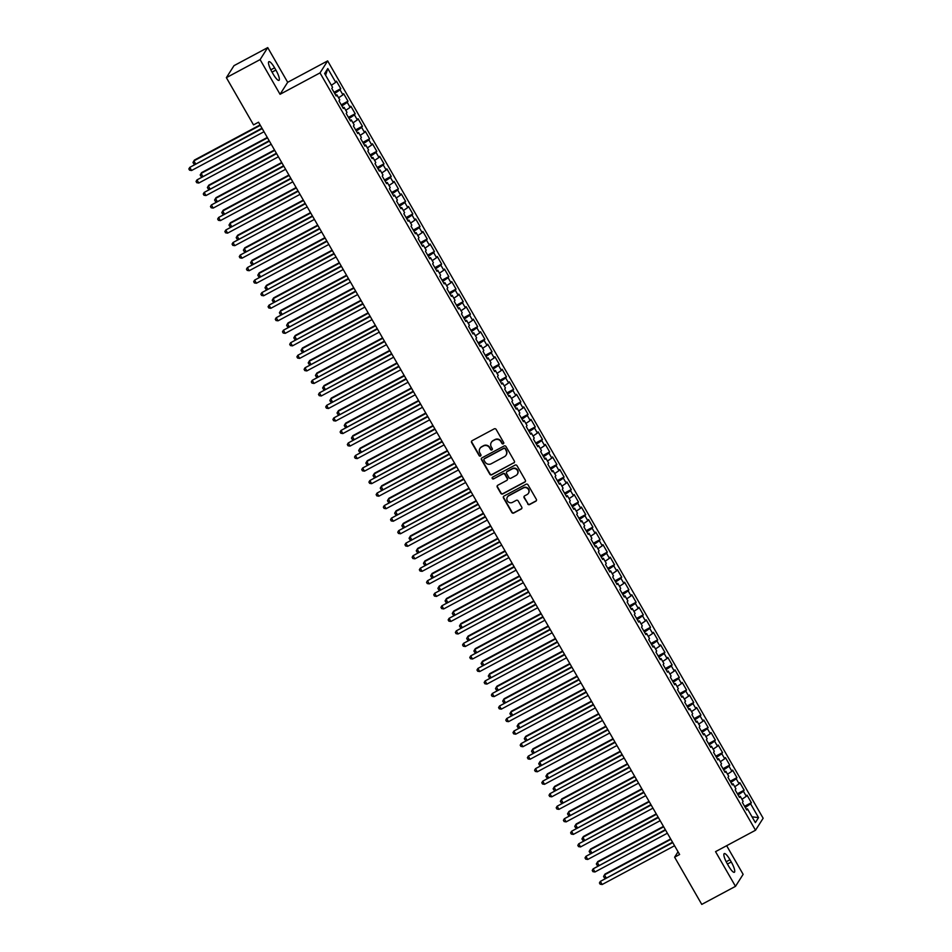 <?xml version="1.0" encoding="UTF-8"?>
<svg xmlns="http://www.w3.org/2000/svg" width="952" height="952" viewBox="0 0 952 952"><rect width="100%" height="100%" fill="white"/><g stroke="black" fill="none" stroke-linecap="round" stroke-linejoin="round"><path stroke-width="1.43" d="M503.299 443.81A1 0.964 -147.5 0 0 503.656 442.49L496.147 429.435A1.428 1.38 -147.5 0 0 494.219 428.852L472.144 440.669A1.428 1.38 -147.5 0 0 471.621 442.561L479.142 455.627A1 0.964 -147.5 0 0 480.843 455.699A1 0.964 -147.5 0 0 480.855 454.699L479.879 453.009A4.57 4.415 -147.5 0 1 481.545 446.976L483.378 445.988A4.57 4.415 -147.5 0 1 489.566 447.833L490.542 449.522A1 0.964 -147.5 0 0 492.243 449.594A1 0.964 -147.5 0 0 492.255 448.594L491.28 446.904A4.57 4.415 -147.5 0 1 492.946 440.871L494.79 439.883A4.57 4.415 -147.5 0 1 500.966 441.728L501.942 443.418A1 0.964 -147.5 0 0 503.299 443.81M491.458 442.192A4.57 4.415 -147.5 0 1 493.148 440.55L494.992 439.562A4.57 4.415 -147.5 0 1 501.18 441.395L502.144 443.085A1 0.964 -147.5 0 0 503.727 443.323M471.764 440.978A1.428 1.38 -147.5 0 0 471.835 442.24L479.344 455.294A1 0.964 -147.5 0 0 480.927 455.532M480.046 448.297A4.57 4.415 -147.5 0 1 481.748 446.655L483.592 445.667A4.57 4.415 -147.5 0 1 489.768 447.5L490.744 449.189A1 0.964 -147.5 0 0 492.327 449.427M527.694 503.953A1.428 1.38 -147.5 0 0 529.633 504.536L535.821 501.216A1.428 1.38 -147.5 0 0 536.345 499.336L528.003 484.818A1.428 1.38 -147.5 0 0 526.063 484.247L504.001 496.063A1.428 1.38 -147.5 0 0 503.477 497.955L511.819 512.462A1.428 1.38 -147.5 0 0 513.759 513.033L521.232 509.022A1.428 1.38 -147.5 0 0 521.755 507.142L518.185 500.93A1.428 1.38 -147.5 0 0 516.246 500.359L512.533 502.347A3.82 3.689 -147.5 0 1 507.416 497.003A3.82 3.689 -147.5 0 1 508.761 495.766L523.291 487.983A3.82 3.689 -147.5 0 1 528.408 493.326A3.82 3.689 -147.5 0 1 527.063 494.564L524.647 495.861A1.428 1.38 -147.5 0 0 524.124 497.753L527.908 503.632A1.428 1.38 -147.5 0 0 529.836 504.203L536.024 500.895A1.428 1.38 -147.5 0 0 536.416 500.585M679.609 854.503L258.527 122.201L253.53 124.879L226.374 77.659L260.098 59.595L280.055 94.296L320.015 72.899L755.519 830.239L715.547 851.647L735.491 886.348L701.767 904.4L674.611 857.181L679.609 854.503M513.83 462.981A1.428 1.38 -147.5 0 0 514.354 461.089L506.012 446.583A1.428 1.38 -147.5 0 0 504.072 446.012L482.01 457.829A1.428 1.38 -147.5 0 0 481.486 459.709L489.828 474.215A1.428 1.38 -147.5 0 0 491.767 474.798L514.044 462.648A1.428 1.38 -147.5 0 0 514.425 462.351M517.007 465.707L525.349 480.213A1.428 1.38 -147.5 0 1 524.826 482.093L502.763 493.909A1.428 1.38 -147.5 0 1 500.823 493.338L497.253 487.127A1.428 1.38 -147.5 0 1 497.777 485.246L506.726 480.451A1.428 1.38 -147.5 0 0 507.237 478.57L504.869 474.453A1.428 1.38 -147.5 0 0 502.942 473.87L493.624 478.868A1 0.964 -147.5 0 1 492.279 477.464A1 0.964 -147.5 0 1 492.636 477.142L515.068 465.123A1.428 1.38 -147.5 0 1 517.007 465.707M320.015 72.899L327.655 60.892L763.147 818.244L755.519 830.239M334.021 92.296L340.78 88.679L336.461 81.158L335.723 82.312L327.797 68.532L324.62 73.53L332.545 87.31L331.82 88.453L336.139 95.974L336.865 94.819L339.757 99.829L339.019 100.983L343.339 108.504L344.077 107.35L346.956 112.36L346.219 113.514L350.538 121.023L351.276 119.881L354.156 124.891L353.43 126.033L357.75 133.554L358.476 132.399L361.355 137.409L360.63 138.564L364.949 146.084L365.687 144.93L368.567 149.94L367.829 151.094L372.149 158.603L372.887 157.449L375.766 162.459L375.028 163.613L379.36 171.134L380.086 169.98L382.966 174.989L382.24 176.144L386.56 183.653L387.285 182.51L390.177 187.52L389.439 188.674L393.759 196.183L394.497 195.029L397.377 200.039L396.639 201.193L400.97 208.714L401.696 207.56L404.576 212.57L403.85 213.724L408.17 221.233L408.896 220.09L411.776 225.1L411.05 226.243L415.37 233.764L416.107 232.609L418.987 237.619L418.249 238.773L422.569 246.294L423.307 245.14L426.187 250.15L425.461 251.304L429.78 258.813L430.506 257.671L433.386 262.681L432.66 263.823L436.98 271.344L437.718 270.19L440.597 275.199L439.86 276.354L444.179 283.875L444.917 282.72L447.797 287.73L447.059 288.884L451.391 296.393L452.117 295.239L454.997 300.261L454.271 301.403L458.59 308.924L459.316 307.77L462.208 312.78L461.47 313.934L465.79 321.443L466.528 320.3L469.407 325.31L468.67 326.465L472.989 333.973L473.727 332.819L476.607 337.829L475.881 338.983L480.201 346.504L480.927 345.35L483.806 350.36L483.08 351.514L487.4 359.023L488.138 357.881L491.018 362.89L490.28 364.033L494.6 371.554L495.337 370.399L498.217 375.409L497.479 376.564L501.811 384.084L502.537 382.93L505.417 387.94L504.691 389.094L509.011 396.603L509.736 395.461L512.628 400.471L511.89 401.613L516.21 409.134L516.948 407.98L519.828 412.99L519.09 414.144L523.422 421.665L524.147 420.51L527.027 425.52L526.301 426.674L530.621 434.183L531.347 433.041L534.227 438.051L533.501 439.193L537.82 446.714L538.558 445.56L541.438 450.57L540.7 451.724L545.02 459.245L545.758 458.09L548.638 463.1L547.912 464.255L552.231 471.764L552.957 470.609L555.837 475.619L555.111 476.773L559.431 484.294L560.169 483.14L563.048 488.15L562.311 489.304L566.63 496.813L567.368 495.671L570.248 500.681L569.51 501.835L573.842 509.344L574.568 508.19L577.447 513.199L576.722 514.354L581.041 521.875L581.767 520.72L584.659 525.73L583.921 526.884L588.241 534.393L588.979 533.251L591.858 538.261L591.121 539.403L595.44 546.924L596.178 545.77L599.058 550.78L598.332 551.934L602.652 559.455L603.378 558.3L606.257 563.31L605.532 564.465L609.851 571.973L610.589 570.831L613.469 575.841L612.731 576.983L617.051 584.504L617.788 583.35L620.668 588.36L619.931 589.514L624.262 597.035L624.988 595.881L627.868 600.89L627.142 602.045L631.462 609.554L632.199 608.399L635.079 613.421L634.341 614.564L638.661 622.084L639.399 620.93L642.279 625.94L641.541 627.094L645.872 634.603L646.598 633.461L649.478 638.471L648.752 639.625L653.072 647.134L653.798 645.98L656.69 650.989L655.952 652.144L660.271 659.665L661.009 658.51L663.889 663.52L663.151 664.674L667.471 672.183L668.209 671.041L671.089 676.051L670.363 677.193L674.682 684.714L675.408 683.56L678.288 688.57L677.562 689.724L681.882 697.245L682.62 696.091L685.499 701.1L684.762 702.255L689.081 709.764L689.819 708.621L692.699 713.631L691.961 714.773L696.293 722.294L697.019 721.14L699.898 726.15L699.173 727.304L703.492 734.825L704.218 733.671L707.11 738.681L706.372 739.835L710.692 747.344L711.43 746.189L714.309 751.211L713.572 752.354L717.903 759.874L718.629 758.72L721.509 763.73L720.783 764.884L725.103 772.405L725.829 771.251L728.708 776.261L727.982 777.415L732.302 784.924L733.04 783.77L735.92 788.78L735.182 789.934L739.502 797.455L740.239 796.3L743.119 801.31L742.393 802.465L746.713 809.973L747.439 808.831L746.273 809.212M340.78 88.679L340.042 89.833L342.922 94.843L338.579 97.806M341.221 104.815L347.98 101.198L343.66 93.689L342.922 94.843M347.98 101.198L347.254 102.352L350.134 107.362L345.79 110.325M348.432 117.346L355.179 113.728L350.86 106.207L350.134 107.362M355.179 113.728L354.453 114.883L357.333 119.892L352.99 122.856M355.632 129.877L362.391 126.259L358.071 118.738L357.333 119.892M362.391 126.259L361.653 127.401L364.533 132.423L360.189 135.386M362.831 142.395L369.59 138.778L365.27 131.269L364.533 132.423M369.59 138.778L368.864 139.932L371.744 144.942L367.401 147.905M370.042 154.926L376.79 151.309L372.47 143.788L371.744 144.942M376.79 151.309L376.064 152.463L378.944 157.473L374.6 160.436M377.242 167.457L384.001 163.839L379.669 156.318L378.944 157.473M384.001 163.839L383.263 164.982L386.143 169.991L381.8 172.966M384.441 179.976L391.201 176.358L386.881 168.849L386.143 169.991M391.201 176.358L390.463 177.512L393.354 182.522L389.011 185.485M391.641 192.506L398.4 188.889L394.08 181.368L393.354 182.522M398.4 188.889L397.674 190.043L400.554 195.053L396.21 198.016M398.852 205.037L405.612 201.419L401.28 193.899L400.554 195.053M405.612 201.419L404.874 202.562L407.753 207.572L403.41 210.535M406.052 217.556L412.811 213.938L408.491 206.429L407.753 207.572M412.811 213.938L412.073 215.093L414.953 220.102L410.609 223.065M413.251 230.086L420.01 226.469L415.691 218.948L414.953 220.102M420.01 226.469L419.285 227.623L422.164 232.633L417.821 235.596M420.463 242.605L427.21 238.988L422.89 231.479L422.164 232.633M427.21 238.988L426.484 240.142L429.364 245.152L425.02 248.115M427.662 255.136L434.421 251.518L430.102 244.01L429.364 245.152M434.421 251.518L433.684 252.673L436.563 257.683L432.22 260.646M434.862 267.667L441.621 264.049L437.301 256.528L436.563 257.683M441.621 264.049L440.883 265.191L443.775 270.213L439.431 273.176M442.073 280.185L448.82 276.568L444.501 269.059L443.775 270.213M448.82 276.568L448.094 277.722L450.974 282.732L446.631 285.695M449.273 292.716L456.032 289.099L451.7 281.578L450.974 282.732M456.032 289.099L455.294 290.253L458.174 295.263L453.83 298.226M456.472 305.247L463.231 301.629L458.912 294.108L458.174 295.263M463.231 301.629L462.493 302.772L465.373 307.782L461.03 310.757M463.672 317.766L470.431 314.148L466.111 306.639L465.373 307.782M470.431 314.148L469.705 315.302L472.585 320.312L468.241 323.275M470.883 330.296L477.642 326.679L473.311 319.158L472.585 320.312M477.642 326.679L476.904 327.833L479.784 332.843L475.441 335.806M478.082 342.827L484.842 339.209L480.522 331.689L479.784 332.843M484.842 339.209L484.104 340.352L486.984 345.362L482.64 348.325M485.282 355.346L492.041 351.728L487.721 344.219L486.984 345.362M492.041 351.728L491.315 352.883L494.195 357.892L489.852 360.856M492.493 367.877L499.241 364.259L494.921 356.738L494.195 357.892M499.241 364.259L498.515 365.413L501.395 370.423L497.051 373.386M499.693 380.407L506.452 376.79L502.132 369.269L501.395 370.423M506.452 376.79L505.714 377.932L508.594 382.942L504.251 385.905M506.892 392.926L513.652 389.308L509.332 381.8L508.594 382.942M513.652 389.308L512.914 390.463L515.805 395.473L511.462 398.436M514.092 405.457L520.851 401.839L516.531 394.318L515.805 395.473M520.851 401.839L520.125 402.993L523.005 408.003L518.662 410.966M521.303 417.976L528.062 414.358L523.731 406.849L523.005 408.003M528.062 414.358L527.325 415.512L530.204 420.522L525.861 423.485M528.503 430.506L535.262 426.889L530.942 419.368L530.204 420.522M535.262 426.889L534.524 428.043L537.404 433.053L533.06 436.016M535.702 443.037L542.462 439.419L538.142 431.899L537.404 433.053M542.462 439.419L541.736 440.562L544.615 445.584L540.272 448.547M542.914 455.556L549.661 451.938L545.341 444.429L544.615 445.584M549.661 451.938L548.935 453.092L551.815 458.102L547.471 461.065M550.113 468.087L556.872 464.469L552.553 456.948L551.815 458.102M556.872 464.469L556.135 465.623L559.014 470.633L554.671 473.596M557.313 480.617L564.072 477L559.752 469.479L559.014 470.633M564.072 477L563.346 478.142L566.226 483.152L561.882 486.127M564.524 493.136L571.271 489.518L566.952 482.01L566.226 483.152M571.271 489.518L570.545 490.673L573.425 495.683L569.082 498.646M571.724 505.667L578.483 502.049L574.151 494.528L573.425 495.683M578.483 502.049L577.745 503.203L580.625 508.213L576.281 511.176M578.923 518.197L585.682 514.58L581.363 507.059L580.625 508.213M585.682 514.58L584.944 515.722L587.836 520.732L583.481 523.695M586.123 530.716L592.882 527.099L588.562 519.59L587.836 520.732M592.882 527.099L592.156 528.253L595.036 533.263L590.692 536.226M593.334 543.247L600.093 539.629L595.762 532.108L595.036 533.263M600.093 539.629L599.355 540.784L602.235 545.793L597.892 548.757M600.533 555.766L607.293 552.148L602.973 544.639L602.235 545.793M607.293 552.148L606.555 553.302L609.435 558.312L605.091 561.275M607.733 568.296L614.492 564.679L610.173 557.17L609.435 558.312M614.492 564.679L613.766 565.833L616.646 570.843L612.303 573.806M614.944 580.827L621.692 577.209L617.372 569.689L616.646 570.843M621.692 577.209L620.966 578.352L623.846 583.374L619.502 586.337M622.144 593.346L628.903 589.728L624.583 582.219L623.846 583.374M628.903 589.728L628.165 590.883L631.045 595.892L626.702 598.856M629.343 605.877L636.103 602.259L631.783 594.738L631.045 595.892M636.103 602.259L635.365 603.413L638.256 608.423L633.913 611.386M636.543 618.407L643.302 614.79L638.982 607.269L638.256 608.423M643.302 614.79L642.576 615.932L645.456 620.942L641.112 623.917M643.754 630.926L650.513 627.308L646.182 619.8L645.456 620.942M650.513 627.308L649.776 628.463L652.656 633.473L648.312 636.436M650.954 643.457L657.713 639.839L653.393 632.318L652.656 633.473M657.713 639.839L656.975 640.993L659.855 646.003L655.511 648.966M658.153 655.987L664.913 652.37L660.593 644.849L659.855 646.003M664.913 652.37L664.187 653.512L667.066 658.522L662.723 661.485M665.365 668.506L672.112 664.889L667.792 657.38L667.066 658.522M672.112 664.889L671.386 666.043L674.266 671.053L669.922 674.016M672.564 681.037L679.323 677.419L675.004 669.899L674.266 671.053M679.323 677.419L678.586 678.574L681.465 683.584L677.122 686.547M679.764 693.568L686.523 689.938L682.203 682.429L681.465 683.584M686.523 689.938L685.797 691.092L688.677 696.102L684.333 699.066M686.975 706.087L693.722 702.469L689.403 694.96L688.677 696.102M693.722 702.469L692.996 703.623L695.876 708.633L691.533 711.596M694.175 718.617L700.934 715L696.602 707.479L695.876 708.633M700.934 715L700.196 716.154L703.076 721.164L698.732 724.127M701.374 731.136L708.133 727.518L703.814 720.009L703.076 721.164M708.133 727.518L707.395 728.673L710.287 733.683L705.932 736.646M708.574 743.667L715.333 740.049L711.013 732.528L710.287 733.683M715.333 740.049L714.607 741.203L717.487 746.213L713.143 749.176M715.785 756.197L722.544 752.58L718.213 745.059L717.487 746.213M722.544 752.58L721.806 753.722L724.686 758.732L720.343 761.707M722.984 768.716L729.744 765.099L725.424 757.59L724.686 758.732M729.744 765.099L729.006 766.253L731.886 771.263L727.542 774.226M730.184 781.247L736.943 777.629L732.623 770.108L731.886 771.263M736.943 777.629L736.217 778.784L739.097 783.793L734.754 786.757M737.395 793.778L744.143 790.16L739.823 782.639L739.097 783.793M744.143 790.16L743.417 791.302L746.297 796.312L741.953 799.287M744.595 806.296L751.354 802.679L747.034 795.17L746.297 796.312M751.354 802.679L750.616 803.833L758.542 817.613L755.364 822.611L747.439 808.831M740.239 796.3L739.061 796.693M750.616 803.833L745.273 807.486M758.542 817.613L752.044 816.84M733.04 783.77L731.862 784.162M743.417 791.302L738.074 794.956M725.829 771.251L724.662 771.632M736.217 778.784L730.862 782.425M718.629 758.72L717.463 759.113M729.006 766.253L723.663 769.906M711.43 746.189L710.251 746.582M721.806 753.722L716.463 757.375M704.218 733.671L703.052 734.052M714.607 741.203L709.264 744.845M697.019 721.14L695.852 721.533M707.395 728.673L702.052 732.326M689.819 708.621L688.641 709.002M700.196 716.154L694.853 719.795M682.62 696.091L681.442 696.471M692.996 703.623L687.653 707.265M675.408 683.56L674.242 683.952M685.797 691.092L680.442 694.746M668.209 671.041L667.043 671.422M678.586 678.574L673.242 682.215M661.009 658.51L659.831 658.903M671.386 666.043L666.043 669.684M653.798 645.98L652.632 646.372M664.187 653.512L658.832 657.166M646.598 633.461L645.432 633.842M656.975 640.993L651.632 644.635M639.399 620.93L638.221 621.323M649.776 628.463L644.433 632.116M632.199 608.399L631.021 608.792M642.576 615.932L637.233 619.585M624.988 595.881L623.822 596.261M635.365 603.413L630.022 607.055M617.788 583.35L616.61 583.743M628.165 590.883L622.822 594.536M610.589 570.831L609.411 571.212M620.966 578.352L615.623 582.005M603.378 558.3L602.211 558.681M613.766 565.833L608.411 569.475M596.178 545.77L595.012 546.162M606.555 553.302L601.212 556.956M588.979 533.251L587.8 533.632M599.355 540.784L594.012 544.425M581.767 520.72L580.601 521.113M592.156 528.253L586.801 531.894M574.568 508.19L573.402 508.582M584.944 515.722L579.601 519.375M567.368 495.671L566.19 496.052M577.745 503.203L572.402 506.845M560.169 483.14L558.991 483.533M570.545 490.673L565.202 494.326M552.957 470.609L551.791 471.002M563.346 478.142L557.991 481.795M545.758 458.09L544.592 458.471M556.135 465.623L550.792 469.265M538.558 445.56L537.38 445.952M548.935 453.092L543.592 456.746M531.347 433.041L530.181 433.422M541.736 440.562L536.381 444.215M524.147 420.51L522.981 420.891M534.524 428.043L529.181 431.684M516.948 407.98L515.77 408.372M527.325 415.512L521.982 419.166M509.736 395.461L508.57 395.842M520.125 402.993L514.782 406.635M502.537 382.93L501.371 383.311M512.914 390.463L507.571 394.104M495.337 370.399L494.159 370.792M505.714 377.932L500.371 381.585M488.138 357.881L486.96 358.261M498.515 365.413L493.172 369.055M480.927 345.35L479.76 345.743M491.315 352.883L485.96 356.524M473.727 332.819L472.561 333.212M484.104 340.352L478.761 344.005M466.528 320.3L465.349 320.681M476.904 327.833L471.561 331.474M459.316 307.77L458.15 308.162M469.705 315.302L464.35 318.956M452.117 295.239L450.95 295.632M462.493 302.772L457.15 306.425M444.917 282.72L443.739 283.101M455.294 290.253L449.951 293.894M437.718 270.19L436.54 270.582M448.094 277.722L442.751 281.375M430.506 257.671L429.34 258.051M440.883 265.191L435.54 268.845M423.307 245.14L422.129 245.521M433.684 252.673L428.34 256.314M416.107 232.609L414.929 233.002M426.484 240.142L421.141 243.795M408.896 220.09L407.73 220.471M419.285 227.623L413.93 231.265M401.696 207.56L400.53 207.952M412.073 215.093L406.73 218.734M394.497 195.029L393.319 195.422M404.874 202.562L399.531 206.215M387.285 182.51L386.119 182.891M397.674 190.043L392.331 193.684M380.086 169.98L378.92 170.372M390.463 177.512L385.12 181.166M372.887 157.449L371.708 157.842M383.263 164.982L377.92 168.635M365.687 144.93L364.509 145.311M376.064 152.463L370.721 156.104M358.476 132.399L357.309 132.792M368.864 139.932L363.509 143.585M351.276 119.881L350.11 120.261M361.653 127.401L356.31 131.055M344.077 107.35L342.898 107.731M354.453 114.883L349.11 118.524M336.865 94.819L335.699 95.212M347.254 102.352L341.899 106.005M340.042 89.833L334.699 93.474M678.05 851.778L674.611 857.181M735.491 886.348L743.131 874.341L726.65 845.697M280.055 94.296L287.683 82.3L267.726 47.6L260.098 59.595M267.726 47.6L234.002 65.652L226.374 77.659M287.683 82.3L327.655 60.892M327.797 68.532L325.608 75.232M335.723 82.312L331.379 85.275M274.592 67.806A9.318 2.166 61.8 0 0 268.88 61.666A9.318 2.166 61.8 0 0 271.963 71.959L273.26 74.208A9.318 2.166 61.8 0 0 278.972 80.361A9.318 2.166 61.8 0 0 275.89 70.067L274.592 67.806L270.82 69.829M728.625 866.13A9.318 2.166 61.8 0 0 734.349 872.282A9.318 2.166 61.8 0 0 731.267 861.988L729.97 859.727A9.318 2.166 61.8 0 0 724.246 853.587A9.318 2.166 61.8 0 0 727.328 863.88L728.625 866.13M481.629 458.138A1.428 1.38 -147.5 0 0 481.7 459.388L490.042 473.894A1.428 1.38 -147.5 0 0 491.97 474.465L514.044 462.648M505.072 448.856A1 0.964 -147.5 0 0 503.715 448.452L484.342 458.828A1 0.964 -147.5 0 0 483.985 460.149L485.008 461.922A4.57 4.415 -147.5 0 0 491.196 463.767L504.441 456.674A4.57 4.415 -147.5 0 0 506.095 450.641L505.274 448.535A1 0.964 -147.5 0 0 503.929 448.13L503.715 448.452M484.116 458.995A1 0.964 -147.5 0 1 484.556 458.495L503.929 448.13M506.131 455.032A4.57 4.415 -147.5 0 0 506.297 450.308L506.095 450.641M505.274 448.535L506.297 450.308M497.384 485.556A1.428 1.38 -147.5 0 0 497.456 486.805L501.038 493.017A1.428 1.38 -147.5 0 0 502.965 493.588L525.04 481.772A1.428 1.38 -147.5 0 0 525.421 481.462M507.321 479.82A1.428 1.38 -147.5 0 0 507.452 478.237L505.084 474.12A1.428 1.38 -147.5 0 0 503.144 473.549L493.624 478.868M492.41 477.309A1 0.964 -147.5 0 0 493.826 478.535M516.008 475.476A3.82 3.689 -147.5 0 0 516.829 469.681A3.82 3.689 -147.5 0 0 512.224 468.908L507.107 471.645A1.428 1.38 -147.5 0 0 506.595 473.525L508.963 477.642A1.428 1.38 -147.5 0 0 510.891 478.225L516.008 475.476M517.448 474.084A3.82 3.689 -147.5 0 0 512.438 468.574L512.224 468.908M506.726 471.954A1.428 1.38 -147.5 0 1 507.321 471.323L512.438 468.574M524.266 496.17A1.428 1.38 -147.5 0 0 524.338 497.42L527.908 503.632M528.503 493.16A3.82 3.689 -147.5 0 0 523.493 487.662L523.291 487.983M507.523 496.849A3.82 3.689 -147.5 0 1 508.963 495.445L523.493 487.662M503.608 496.373A1.428 1.38 -147.5 0 0 503.679 497.622L512.021 512.14A1.428 1.38 -147.5 0 0 513.961 512.712L521.434 508.701A1.428 1.38 -147.5 0 0 521.827 508.392M260.086 124.914L194.422 160.079L193.91 160.888L195.553 163.744M260.324 125.331L193.91 160.888L192.982 162.459L193.696 163.708L195.196 163.934M261.967 128.187L189.781 167.374L262.205 128.603M191.578 170.503L189.579 170.194L188.853 168.944L189.781 167.374L191.578 170.503L264.001 131.733M267.286 137.445L201.622 172.609L201.11 173.419L202.752 176.275M267.524 137.85L201.11 173.419L200.182 174.978L200.908 176.227L202.395 176.465M274.485 149.976L208.833 185.128L208.31 185.938L209.964 188.805M274.723 150.38L208.31 185.938L207.381 187.508L208.107 188.758L209.607 188.996M269.166 140.718L196.981 179.904L269.404 141.122M198.79 183.034L196.778 182.725L196.052 181.463L196.981 179.904L198.79 183.034L271.201 144.252M276.366 153.248L204.192 192.423L276.604 153.653M205.989 195.553L203.978 195.243L203.264 193.994L204.192 192.423L205.989 195.553L278.412 156.782M281.697 162.495L216.033 197.659L215.521 198.468L217.163 201.324M281.923 162.911L215.521 198.468L214.593 200.027L215.307 201.288L216.806 201.515M288.896 175.025L223.232 210.178L222.72 210.999L224.363 213.855M289.134 175.43L222.72 210.999L221.792 212.558L222.506 213.807L224.006 214.045M283.577 165.767L211.392 204.954L283.815 166.184M213.189 208.083L211.177 207.774L210.463 206.525L211.392 204.954L213.189 208.083L285.612 169.313M290.776 178.298L218.591 217.484L291.014 178.702M220.4 220.614L218.389 220.293L217.663 219.043L218.591 217.484L220.4 220.614L292.811 181.832M296.096 187.556L230.444 222.708L229.92 223.518L231.574 226.386M296.334 187.96L229.92 223.518L228.992 225.089L229.718 226.338L231.217 226.576M297.976 190.828L225.802 230.003L298.214 191.233M227.599 233.133L225.588 232.823L224.874 231.574L225.802 230.003L227.599 233.133L300.011 194.363M303.307 200.075L237.643 235.239L237.131 236.048L238.773 238.904M303.533 200.491L237.131 236.048L236.203 237.607L236.917 238.869L238.416 239.095M305.187 203.347L233.002 242.534L305.413 203.752M234.799 245.664L232.788 245.354L232.074 244.093L233.002 242.534L234.799 245.664L307.222 206.893M310.507 212.605L244.843 247.758L244.331 248.567L245.973 251.435M310.745 213.01L244.331 248.567L243.403 250.138L244.117 251.387L245.616 251.625M317.706 225.136L252.042 260.289L251.53 261.098L253.172 263.966M317.944 225.541L251.53 261.098L250.602 262.669L251.328 263.918L252.827 264.156M324.918 237.655L259.253 272.819L258.73 273.629L260.384 276.485M325.144 238.071L258.73 273.629L257.802 275.188L258.527 276.449L260.027 276.675M332.117 250.186L266.453 285.338L265.941 286.147L267.583 289.015M332.355 250.59L265.941 286.147L265.013 287.718L265.727 288.968L267.226 289.206M339.317 262.716L273.652 297.869L273.141 298.678L274.783 301.546M339.555 263.121L273.141 298.678L272.212 300.249L272.938 301.498L274.426 301.736M346.516 275.235L280.864 310.4L280.34 311.209L281.994 314.065M346.754 275.652L280.34 311.209L279.412 312.768L280.138 314.029L281.637 314.255M353.727 287.766L288.063 322.918L287.552 323.728L289.194 326.595M353.954 288.17L287.552 323.728L286.623 325.298L287.337 326.548L288.837 326.786M360.927 300.285L295.263 335.449L294.751 336.258L296.393 339.114M361.165 300.701L294.751 336.258L293.823 337.829L294.537 339.079L296.036 339.305M368.127 312.815L302.474 347.968L301.951 348.789L303.593 351.645M368.365 313.22L301.951 348.789L301.022 350.348L301.748 351.597L303.248 351.835M312.387 215.878L240.201 255.065L312.625 216.282M242.01 258.194L239.999 257.873L239.273 256.623L240.201 255.065L242.01 258.194L314.422 219.412M319.586 228.397L247.401 267.583L319.824 228.813M249.21 270.713L247.199 270.404L246.473 269.154L247.401 267.583L249.21 270.713L321.621 231.943M326.798 240.927L254.612 280.114L327.024 241.332M256.409 283.244L254.398 282.934L253.684 281.673L254.612 280.114L256.409 283.244L328.833 244.474M333.997 253.458L261.812 292.633L334.235 253.863M263.609 295.774L261.61 295.453L260.884 294.204L261.812 292.633L263.609 295.774L336.032 256.992M341.197 265.977L269.011 305.164L341.435 266.393M270.82 308.293L268.809 307.984L268.083 306.734L269.011 305.164L270.82 308.293L343.232 269.523M348.396 278.508L276.223 317.694L348.634 278.912M278.02 320.824L276.009 320.515L275.295 319.253L276.223 317.694L278.02 320.824L350.431 282.042M355.608 291.038L283.422 330.213L355.834 291.443M285.219 333.355L283.208 333.033L282.494 331.784L283.422 330.213L285.219 333.355L357.643 294.573M362.807 303.557L290.622 342.744L363.045 303.974M292.431 345.873L290.42 345.564L289.694 344.315L290.622 342.744L292.431 345.873L364.842 307.103M370.007 316.088L297.833 355.274L370.245 316.492M299.63 358.404L297.619 358.083L296.893 356.833L297.833 355.274L299.63 358.404L372.042 319.622M375.338 325.346L309.674 360.499L309.162 361.308L310.804 364.176M375.564 325.751L309.162 361.308L308.222 362.879L308.948 364.128L310.447 364.366M377.218 328.618L305.033 367.793L377.444 329.023M306.83 370.923L304.818 370.614L304.104 369.364L305.033 367.793L306.83 370.923L379.253 332.153M382.537 337.865L316.873 373.029L316.362 373.838L318.004 376.695M382.775 338.281L316.362 373.838L315.433 375.397L316.147 376.659L317.647 376.885M384.418 341.137L312.232 380.324L384.656 341.554M314.029 383.454L312.03 383.144L311.304 381.895L312.232 380.324L314.029 383.454L386.452 344.683M389.737 350.395L324.073 385.548L323.561 386.369L325.203 389.225M389.975 350.8L323.561 386.369L322.633 387.928L323.359 389.178L324.846 389.416M391.617 353.668L319.432 392.855L391.855 354.073M321.24 395.984L319.229 395.663L318.503 394.414L319.432 392.855L321.24 395.984L393.652 357.202M396.936 362.926L331.284 398.079L330.76 398.888L332.415 401.756M397.174 363.331L330.76 398.888L329.832 400.459L330.558 401.708L332.058 401.946M398.817 366.187L326.643 405.373L399.055 366.603M328.44 408.503L326.429 408.194L325.715 406.944L326.643 405.373L328.44 408.503L400.863 369.733M404.148 375.445L338.484 410.609L337.972 411.419L339.614 414.275M404.386 375.862L337.972 411.419L337.044 412.978L337.758 414.239L339.257 414.465M406.028 378.717L333.843 417.904L406.266 379.122M335.639 421.034L333.628 420.724L332.914 419.463L333.843 417.904L335.639 421.034L408.063 382.264M411.347 387.976L345.683 423.128L345.171 423.938L346.814 426.805M411.585 388.38L345.171 423.938L344.243 425.508L344.957 426.758L346.457 426.996M413.227 391.248L341.042 430.423L413.465 391.653M342.851 433.565L340.84 433.243L340.114 431.994L341.042 430.423L342.851 433.565L415.262 394.782M418.547 400.506L352.894 435.659L352.371 436.468L354.025 439.336M418.785 400.911L352.371 436.468L351.443 438.039L352.169 439.288L353.668 439.526M420.427 403.767L348.253 442.954L420.665 404.183M350.05 446.083L348.039 445.774L347.325 444.524L348.253 442.954L350.05 446.083L422.462 407.313M425.758 413.025L360.094 448.19L359.582 448.999L361.224 451.855M425.984 413.442L359.582 448.999L358.654 450.558L359.368 451.819L360.868 452.045M427.638 416.298L355.453 455.484L427.865 416.702M357.25 458.614L355.239 458.305L354.525 457.043L355.453 455.484L357.25 458.614L429.673 419.844M432.958 425.556L367.293 460.708L366.782 461.518L368.424 464.386M433.196 425.96L366.782 461.518L365.854 463.088L366.568 464.338L368.067 464.576M434.838 428.828L362.652 468.003L435.076 429.233M364.461 471.145L362.45 470.823L361.724 469.574L362.652 468.003L364.461 471.145L436.873 432.363M440.157 438.075L374.493 473.239L373.981 474.048L375.623 476.904M440.395 438.491L373.981 474.048L373.053 475.619L373.779 476.869L375.278 477.095M442.037 441.347L369.852 480.534L442.275 441.764M371.661 483.664L369.65 483.354L368.924 482.105L369.852 480.534L371.661 483.664L444.072 444.893M447.369 450.605L381.704 485.77L381.181 486.579L382.835 489.435M447.595 451.01L381.181 486.579L380.253 488.138L380.978 489.387L382.478 489.625M449.249 453.878L377.063 493.065L449.475 454.282M378.86 496.194L376.849 495.885L376.135 494.623L377.063 493.065L378.86 496.194L451.284 457.412M454.568 463.136L388.904 498.289L388.392 499.098L390.034 501.966M454.806 463.541L388.392 499.098L387.464 500.669L388.178 501.918L389.677 502.156M456.448 466.409L384.263 505.583L456.686 466.813M386.06 508.713L384.061 508.404L383.335 507.154L384.263 505.583L386.06 508.713L458.483 469.943M461.768 475.655L396.103 510.819L395.592 511.629L397.234 514.485M462.006 476.071L395.592 511.629L394.663 513.188L395.389 514.449L396.877 514.675M463.648 478.927L391.462 518.114L463.886 479.344M393.271 521.244L391.26 520.934L390.534 519.685L391.462 518.114L393.271 521.244L465.683 482.474M468.967 488.186L403.315 523.338L402.791 524.159L404.445 527.015M469.205 488.59L402.791 524.159L401.863 525.718L402.589 526.968L404.088 527.206M470.847 491.458L398.674 530.645L471.085 491.863M400.471 533.774L398.46 533.453L397.746 532.204L398.674 530.645L400.471 533.774L472.894 494.992M476.178 500.716L410.514 535.869L410.003 536.678L411.645 539.546M476.405 501.121L410.003 536.678L409.074 538.249L409.788 539.498L411.288 539.736M478.059 503.977L405.873 543.164L478.285 504.393M407.67 546.293L405.659 545.984L404.945 544.734L405.873 543.164L407.67 546.293L480.094 507.523M483.378 513.235L417.714 548.4L417.202 549.209L418.844 552.065M483.616 513.652L417.202 549.209L416.274 550.768L416.988 552.029L418.487 552.255M485.258 516.508L413.073 555.694L485.496 516.912M414.882 558.824L412.87 558.515L412.145 557.253L413.073 555.694L414.882 558.824L487.293 520.054M490.577 525.766L424.925 560.918L424.402 561.728L426.044 564.596M490.815 526.17L424.402 561.728L423.473 563.298L424.199 564.548L425.699 564.786M492.458 529.038L420.284 568.225L492.696 529.443M422.081 571.355L420.07 571.033L419.344 569.784L420.284 568.225L422.081 571.355L494.493 532.573M497.789 538.297L432.125 573.449L431.613 574.258L433.255 577.126M498.015 538.701L431.613 574.258L430.673 575.829L431.399 577.079L432.898 577.317M499.669 541.557L427.484 580.744L499.895 541.974M429.281 583.873L427.269 583.564L426.555 582.315L427.484 580.744L429.281 583.873L501.704 545.103M504.988 550.815L439.324 585.98L438.812 586.789L440.455 589.645M505.226 551.232L438.812 586.789L437.884 588.348L438.598 589.609L440.098 589.835M506.869 554.088L434.683 593.274L507.107 554.492M436.48 596.404L434.481 596.095L433.755 594.833L434.683 593.274L436.48 596.404L508.903 557.634M512.188 563.346L446.524 598.499L446.012 599.308L447.654 602.176M512.426 563.751L446.012 599.308L445.084 600.879L445.81 602.128L447.297 602.366M514.068 566.618L441.883 605.793L514.306 567.023M443.692 608.935L441.68 608.614L440.954 607.364L441.883 605.793L443.692 608.935L516.103 570.153M519.387 575.877L453.735 611.029L453.212 611.838L454.866 614.694M519.625 576.281L453.212 611.838L452.283 613.409L453.009 614.659L454.509 614.885M521.268 579.137L449.094 618.324L521.506 579.554M450.891 621.454L448.88 621.144L448.166 619.895L449.094 618.324L450.891 621.454L523.314 582.683M526.599 588.395L460.935 623.56L460.423 624.369L462.065 627.225M526.837 588.812L460.423 624.369L459.495 625.928L460.209 627.189L461.708 627.416M528.479 591.668L456.294 630.855L528.717 592.073M458.09 633.984L456.079 633.675L455.365 632.414L456.294 630.855L458.09 633.984L530.514 595.202M533.798 600.926L468.134 636.079L467.622 636.888L469.265 639.756M534.036 601.331L467.622 636.888L466.694 638.459L467.408 639.708L468.908 639.946M535.678 604.199L463.493 643.373L535.917 604.603M465.302 646.515L463.291 646.194L462.565 644.944L463.493 643.373L465.302 646.515L537.713 607.733M540.998 613.445L475.345 648.609L474.822 649.419L476.476 652.275M541.236 613.861L474.822 649.419L473.894 650.989L474.62 652.239L476.119 652.465M542.878 616.717L470.704 655.904L543.116 617.134M472.501 659.034L470.49 658.724L469.776 657.475L470.704 655.904L472.501 659.034L544.913 620.264M548.209 625.976L482.545 661.128L482.033 661.949L483.675 664.805M548.435 626.38L482.033 661.949L481.105 663.508L481.819 664.758L483.318 664.996M550.089 629.248L477.904 668.435L550.315 629.653M479.701 671.565L477.69 671.243L476.976 669.994L477.904 668.435L479.701 671.565L552.124 632.783M555.409 638.506L489.745 673.659L489.233 674.468L490.875 677.336M555.647 638.911L489.233 674.468L488.305 676.039L489.019 677.288L490.518 677.526M557.289 641.779L485.103 680.954L557.527 642.183M486.912 684.083L484.901 683.774L484.175 682.524L485.103 680.954L486.912 684.083L559.324 645.313M562.608 651.025L496.956 686.19L496.432 686.999L498.075 689.855M562.846 651.442L496.432 686.999L495.504 688.558L496.23 689.819L497.729 690.045M564.488 654.298L492.303 693.484L564.726 654.714M494.112 696.614L492.101 696.305L491.375 695.043L492.303 693.484L494.112 696.614L566.523 657.844M569.82 663.556L504.155 698.708L503.632 699.53L505.286 702.386M570.046 663.961L503.632 699.53L502.704 701.088L503.43 702.338L504.929 702.576M571.7 666.828L499.514 706.015L571.926 667.233M501.311 709.145L499.3 708.823L498.586 707.574L499.514 706.015L501.311 709.145L573.735 670.363M577.019 676.087L511.355 711.239L510.843 712.048L512.485 714.916M577.257 676.491L510.843 712.048L509.915 713.619L510.629 714.869L512.128 715.107M578.899 679.347L506.714 718.534L579.137 679.764M508.511 721.664L506.512 721.354L505.786 720.105L506.714 718.534L508.511 721.664L580.934 682.893M584.219 688.605L518.554 723.77L518.043 724.579L519.685 727.435M584.457 689.022L518.043 724.579L517.115 726.138L517.84 727.399L519.328 727.625M586.099 691.878L513.913 731.065L586.337 692.282M515.722 734.194L513.711 733.885L512.985 732.623L513.913 731.065L515.722 734.194L588.134 695.424M591.418 701.136L525.766 736.289L525.242 737.098L526.896 739.966M591.656 701.541L525.242 737.098L524.314 738.669L525.04 739.918L526.539 740.156M593.298 704.409L521.125 743.583L593.536 704.813M522.922 746.725L520.911 746.404L520.197 745.154L521.125 743.583L522.922 746.725L595.345 707.943M598.63 713.667L532.965 748.819L532.454 749.629L534.096 752.496M598.856 714.071L532.454 749.629L531.525 751.199L532.239 752.449L533.739 752.687M600.51 716.927L528.324 756.114L600.736 717.344M530.121 759.244L528.11 758.934L527.396 757.685L528.324 756.114L530.121 759.244L602.545 720.474M605.829 726.186L540.165 761.35L539.653 762.159L541.295 765.015M606.067 726.602L539.653 762.159L538.725 763.718L539.439 764.98L540.938 765.206M607.709 729.458L535.524 768.645L607.947 729.863M537.333 771.774L535.322 771.465L534.596 770.204L535.524 768.645L537.333 771.774L609.744 733.004M613.028 738.716L547.376 773.869L546.853 774.678L548.507 777.546M613.266 739.121L546.853 774.678L545.924 776.249L546.65 777.498L548.15 777.736M614.909 741.989L542.735 781.164L615.147 742.393M544.532 784.305L542.521 783.984L541.795 782.734L542.735 781.164L544.532 784.305L616.944 745.523M620.24 751.235L554.576 786.4L554.064 787.209L555.706 790.065M620.466 751.652L554.064 787.209L553.124 788.78L553.85 790.029L555.349 790.255M622.12 754.508L549.935 793.694L622.346 754.924M551.732 796.824L549.721 796.515L549.006 795.265L549.935 793.694L551.732 796.824L624.155 758.054M627.439 763.766L561.775 798.918L561.263 799.739L562.906 802.596M627.677 764.17L561.263 799.739L560.335 801.298L561.049 802.548L562.549 802.786M629.32 767.038L557.134 806.225L629.558 767.443M558.931 809.355L556.932 809.045L556.206 807.784L557.134 806.225L558.931 809.355L631.354 770.573M634.639 776.297L568.975 811.449L568.463 812.258L570.105 815.126M634.877 776.701L568.463 812.258L567.535 813.829L568.261 815.079L569.748 815.317M636.519 779.569L564.334 818.744L636.757 779.974M566.142 821.873L564.131 821.564L563.405 820.315L564.334 818.744L566.142 821.873L638.554 783.103M641.838 788.815L576.186 823.98L575.663 824.789L577.317 827.645M642.076 789.232L575.663 824.789L574.734 826.348L575.46 827.609L576.96 827.835M643.719 792.088L571.545 831.274L643.957 792.504M573.342 834.404L571.331 834.095L570.617 832.845L571.545 831.274L573.342 834.404L645.765 795.634M649.05 801.346L583.386 836.499L582.874 837.32L584.516 840.176M649.288 801.751L582.874 837.32L581.946 838.879L582.66 840.128L584.159 840.366M650.93 804.618L578.745 843.805L651.168 805.023M580.542 846.935L578.53 846.614L577.816 845.364L578.745 843.805L580.542 846.935L652.965 808.153M656.249 813.877L590.585 849.029L590.073 849.838L591.716 852.706M656.487 814.281L590.073 849.838L589.145 851.409L589.859 852.659L591.359 852.897M658.129 817.137L585.944 856.324L658.367 817.554M587.753 859.454L585.742 859.144L585.016 857.895L585.944 856.324L587.753 859.454L660.164 820.683M663.449 826.395L597.797 861.56L597.273 862.369L598.927 865.225M663.687 826.812L597.273 862.369L596.345 863.928L597.071 865.189L598.57 865.416M665.329 829.668L593.155 868.855L665.567 830.073M594.952 871.984L592.941 871.675L592.227 870.414L593.155 868.855L594.952 871.984L667.364 833.214M670.66 838.926L604.996 874.079L604.484 874.888L606.126 877.756M670.886 839.331L604.484 874.888L603.556 876.459L604.27 877.708L605.769 877.946M672.54 842.199L600.355 881.385L672.766 842.603M602.152 884.515L600.141 884.194L599.427 882.944L600.355 881.385L602.152 884.515L674.575 845.733M272.046 72.126L275.89 70.067M727.423 864.035L731.267 861.988M726.197 861.75L729.97 859.727"/></g></svg>
